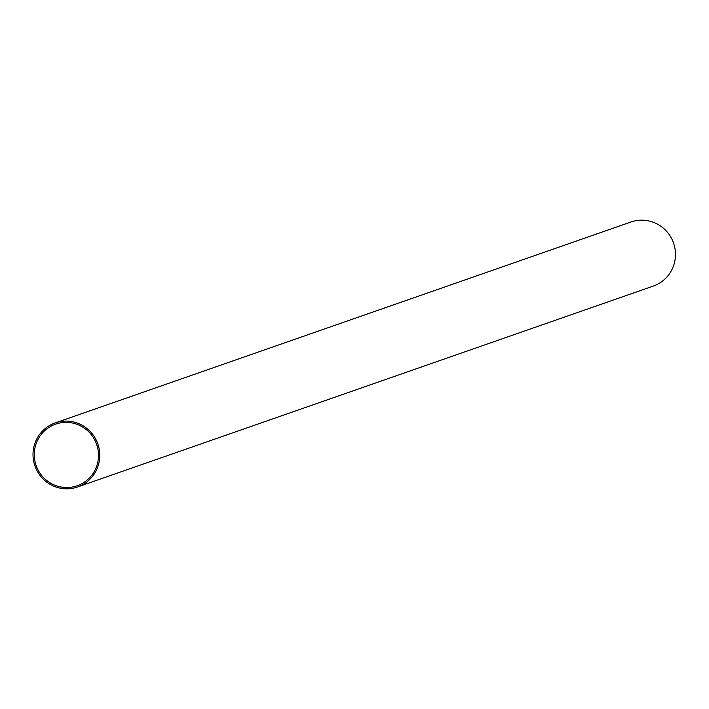 <?xml version="1.0" encoding="UTF-8"?>
<svg xmlns="http://www.w3.org/2000/svg" width="709" height="709" viewBox="0 0 709 709"><rect width="100%" height="100%" fill="white"/><g stroke="black" fill="none" stroke-linecap="round" stroke-linejoin="round"><path stroke-width="1.06" d="M36.478 469.642A33.926 33.323 -109.2 0 0 77.573 486.986A33.926 33.323 -109.2 0 0 97.851 443.976A33.926 33.323 -109.2 0 0 55.213 422.918A33.926 33.323 -109.2 0 0 36.478 469.642M37.612 469.083A32.632 32.047 -109.2 0 0 77.148 485.771A32.632 32.047 -109.2 0 0 96.654 444.392A32.632 32.047 -109.2 0 0 55.639 424.142A32.632 32.047 -109.2 0 0 37.612 469.083M77.573 486.986L653.273 286.082A33.926 33.323 -109.2 0 0 673.55 243.063A33.926 33.323 -109.2 0 0 630.913 222.014L55.213 422.918"/></g></svg>
